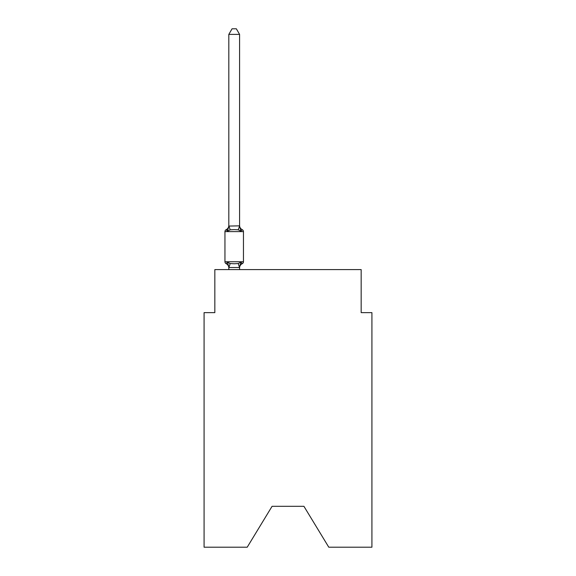 <?xml version="1.0" encoding="UTF-8"?>
<svg xmlns="http://www.w3.org/2000/svg" width="576" height="576" viewBox="0 0 576 576"><rect width="100%" height="100%" fill="white"/><g stroke="black" fill="none" stroke-linecap="round" stroke-linejoin="round"><path stroke-width="0.86" d="M303.926 506.311L328.781 547.2L371.923 547.2L371.923 312.638L361.166 312.638L361.166 269.604L214.834 269.604L214.834 312.638L204.077 312.638L204.077 547.2L247.219 547.2L272.074 506.311L303.926 506.311L272.074 506.311M239.58 34.394L228.823 34.394L232.049 28.8L236.354 28.8L239.58 34.394L239.58 226.066L240.926 231.199L242.244 229.687A2.153 2.153 0 0 1 243.454 231.617L243.454 261.749A2.153 2.153 0 0 1 242.244 263.678L240.926 262.166L242.244 263.678L240.926 262.166L242.244 263.678L240.926 262.166L242.244 263.678L240.926 262.166L242.244 263.678L240.926 262.166L242.244 263.678L240.926 262.166L242.244 263.678L240.926 262.166L242.244 263.678L240.926 262.166L242.244 263.678L240.926 262.166L242.244 263.678L240.926 262.166L242.244 263.678L240.926 262.166L242.244 263.678L240.926 262.166L242.244 263.678L240.926 262.166L242.244 263.678L240.926 262.166L242.244 263.678L240.926 262.166L242.244 263.678L240.926 262.166L242.244 263.678L240.926 262.166L242.244 263.678L240.926 262.166L242.244 263.678L240.926 262.166L242.244 263.678L240.926 262.166L242.244 263.678L240.926 262.166L242.244 263.678L240.926 262.166L242.244 263.678L240.926 262.166L239.494 267.523L228.91 267.523L227.477 262.166L226.159 263.678A2.153 2.153 0 0 1 224.95 261.749A2.153 2.153 0 0 0 226.159 263.678A2.153 2.153 0 0 1 224.95 261.749A2.153 2.153 0 0 0 226.159 263.678A2.153 2.153 0 0 1 224.95 261.749A2.153 2.153 0 0 0 226.159 263.678A2.153 2.153 0 0 1 224.95 261.749A2.153 2.153 0 0 0 226.159 263.678A2.153 2.153 0 0 1 224.95 261.749A2.153 2.153 0 0 0 226.159 263.678A2.153 2.153 0 0 1 224.95 261.749A2.153 2.153 0 0 0 226.159 263.678A2.153 2.153 0 0 1 224.95 261.749A2.153 2.153 0 0 0 226.159 263.678A2.153 2.153 0 0 1 224.95 261.749A2.153 2.153 0 0 0 226.159 263.678A2.153 2.153 0 0 1 224.95 261.749A2.153 2.153 0 0 0 226.159 263.678A2.153 2.153 0 0 1 224.95 261.749A2.153 2.153 0 0 0 226.159 263.678A2.153 2.153 0 0 1 224.95 261.749A2.153 2.153 0 0 0 226.159 263.678A2.153 2.153 0 0 1 224.95 261.749A2.153 2.153 0 0 0 226.159 263.678A2.153 2.153 0 0 1 224.95 261.749A2.153 2.153 0 0 0 226.159 263.678A2.153 2.153 0 0 1 224.95 261.749A2.153 2.153 0 0 0 226.159 263.678A2.153 2.153 0 0 1 224.95 261.749A2.153 2.153 0 0 0 226.159 263.678A2.153 2.153 0 0 1 224.95 261.749A2.153 2.153 0 0 0 226.159 263.678A2.153 2.153 0 0 1 224.95 261.749A2.153 2.153 0 0 0 226.159 263.678A2.153 2.153 0 0 1 224.95 261.749A2.153 2.153 0 0 0 226.159 263.678A2.153 2.153 0 0 1 224.95 261.749A2.153 2.153 0 0 0 226.159 263.678A2.153 2.153 0 0 1 224.95 261.749A2.153 2.153 0 0 0 226.159 263.678A2.153 2.153 0 0 1 224.95 261.749A2.153 2.153 0 0 0 226.159 263.678L227.477 262.166L226.159 263.678A2.153 2.153 0 0 1 224.95 261.749A2.153 2.153 0 0 0 226.159 263.678A2.153 2.153 0 0 1 224.95 261.749A2.153 2.153 0 0 0 226.159 263.678A2.153 2.153 0 0 1 224.95 261.749A2.153 2.153 0 0 0 226.159 263.678A2.153 2.153 0 0 1 224.95 261.749A2.153 2.153 0 0 0 226.159 263.678A2.153 2.153 0 0 1 224.95 261.749A2.153 2.153 0 0 0 226.159 263.678A2.153 2.153 0 0 1 224.95 261.749A2.153 2.153 0 0 0 226.159 263.678A2.153 2.153 0 0 1 224.95 261.749A2.153 2.153 0 0 0 226.159 263.678A2.153 2.153 0 0 1 224.95 261.749A2.153 2.153 0 0 0 226.159 263.678A2.153 2.153 0 0 1 224.95 261.749A2.153 2.153 0 0 0 226.159 263.678A2.153 2.153 0 0 1 224.95 261.749A2.153 2.153 0 0 0 226.159 263.678A2.153 2.153 0 0 1 224.95 261.749A2.153 2.153 0 0 0 226.159 263.678A2.153 2.153 0 0 1 224.95 261.749A2.153 2.153 0 0 0 226.159 263.678A2.153 2.153 0 0 1 224.95 261.749A2.153 2.153 0 0 0 226.159 263.678A2.153 2.153 0 0 1 224.95 261.749A2.153 2.153 0 0 0 226.159 263.678A2.153 2.153 0 0 1 224.95 261.749A2.153 2.153 0 0 0 226.159 263.678A2.153 2.153 0 0 1 224.95 261.749A2.153 2.153 0 0 0 226.159 263.678A2.153 2.153 0 0 1 224.95 261.749A2.153 2.153 0 0 0 226.159 263.678A2.153 2.153 0 0 1 224.95 261.749A2.153 2.153 0 0 0 226.159 263.678A2.153 2.153 0 0 1 224.95 261.749A2.153 2.153 0 0 0 226.159 263.678A2.153 2.153 0 0 1 224.95 261.749A2.153 2.153 0 0 0 226.159 263.678A2.153 2.153 0 0 1 224.95 261.749A2.153 2.153 0 0 0 226.159 263.678A2.153 2.153 0 0 1 224.95 261.749A2.153 2.153 0 0 0 226.159 263.678A2.153 2.153 0 0 1 224.95 261.749A2.153 2.153 0 0 0 226.159 263.678A2.153 2.153 0 0 1 224.95 261.749A2.153 2.153 0 0 0 226.159 263.678A2.153 2.153 0 0 1 224.95 261.749A2.153 2.153 0 0 0 226.159 263.678L227.477 262.166L226.159 263.678L227.477 262.166L226.159 263.678L227.477 262.166L226.159 263.678L227.477 262.166L226.159 263.678L227.477 262.166L226.159 263.678L227.477 262.166L226.159 263.678L227.477 262.166L226.159 263.678L227.477 262.166L226.159 263.678L227.477 262.166L226.159 263.678L227.477 262.166L226.159 263.678L227.477 262.166L226.159 263.678L227.477 262.166L226.159 263.678L227.477 262.166L226.159 263.678L227.477 262.166L226.159 263.678L227.477 262.166L226.159 263.678L227.477 262.166L226.159 263.678L227.477 262.166L226.159 263.678L227.477 262.166L226.159 263.678L227.477 262.166L226.159 263.678L227.477 262.166L226.159 263.678L227.477 262.166L226.159 263.678L227.477 262.166L226.159 263.678L227.477 262.166L230.162 263.549L234.202 263.765L238.241 263.549L240.926 262.166L242.244 263.678A2.153 2.153 0 0 0 243.454 261.749A2.153 2.153 0 0 1 242.244 263.678L241.632 263.383L242.244 263.678A2.153 2.153 0 0 0 243.454 261.749A2.153 2.153 0 0 1 242.244 263.678A2.153 2.153 0 0 0 243.454 261.749A2.153 2.153 0 0 1 242.244 263.678L241.632 263.383L242.244 263.678A2.153 2.153 0 0 0 243.454 261.749A2.153 2.153 0 0 1 242.244 263.678A2.153 2.153 0 0 0 243.454 261.749A2.153 2.153 0 0 1 242.244 263.678L241.632 263.383L242.244 263.678A2.153 2.153 0 0 0 243.454 261.749A2.153 2.153 0 0 1 242.244 263.678A2.153 2.153 0 0 0 243.454 261.749A2.153 2.153 0 0 1 242.244 263.678L241.632 263.383L242.244 263.678A2.153 2.153 0 0 0 243.454 261.749A2.153 2.153 0 0 1 242.244 263.678A2.153 2.153 0 0 0 243.454 261.749A2.153 2.153 0 0 1 242.244 263.678L241.632 263.383L242.244 263.678A2.153 2.153 0 0 0 243.454 261.749A2.153 2.153 0 0 1 242.244 263.678A2.153 2.153 0 0 0 243.454 261.749A2.153 2.153 0 0 1 242.244 263.678L241.632 263.383L242.244 263.678A2.153 2.153 0 0 0 243.454 261.749A2.153 2.153 0 0 1 242.244 263.678A2.153 2.153 0 0 0 243.454 261.749A2.153 2.153 0 0 1 242.244 263.678L241.632 263.383L242.244 263.678A2.153 2.153 0 0 0 243.454 261.749A2.153 2.153 0 0 1 242.244 263.678A2.153 2.153 0 0 0 243.454 261.749A2.153 2.153 0 0 1 242.244 263.678L241.632 263.383L242.244 263.678A2.153 2.153 0 0 0 243.454 261.749A2.153 2.153 0 0 1 242.244 263.678A2.153 2.153 0 0 0 243.454 261.749A2.153 2.153 0 0 1 242.244 263.678L241.632 263.383L242.244 263.678A2.153 2.153 0 0 0 243.454 261.749A2.153 2.153 0 0 1 242.244 263.678A2.153 2.153 0 0 0 243.454 261.749A2.153 2.153 0 0 1 242.244 263.678L241.632 263.383L242.244 263.678A2.153 2.153 0 0 0 243.454 261.749A2.153 2.153 0 0 1 242.244 263.678A2.153 2.153 0 0 0 243.454 261.749A2.153 2.153 0 0 1 242.244 263.678L241.632 263.383L242.244 263.678A2.153 2.153 0 0 0 243.454 261.749A2.153 2.153 0 0 1 242.244 263.678A2.153 2.153 0 0 0 243.454 261.749A2.153 2.153 0 0 1 242.244 263.678L241.632 263.383L242.244 263.678A2.153 2.153 0 0 0 243.454 261.749A2.153 2.153 0 0 1 242.244 263.678A2.153 2.153 0 0 0 243.454 261.749A2.153 2.153 0 0 1 242.244 263.678L241.632 263.383L242.244 263.678A2.153 2.153 0 0 0 243.454 261.749A2.153 2.153 0 0 1 242.244 263.678A2.153 2.153 0 0 0 243.454 261.749A2.153 2.153 0 0 1 242.244 263.678L241.632 263.383L242.244 263.678A2.153 2.153 0 0 0 243.454 261.749A2.153 2.153 0 0 1 242.244 263.678A2.153 2.153 0 0 0 243.454 261.749A2.153 2.153 0 0 1 242.244 263.678L241.632 263.383L242.244 263.678A2.153 2.153 0 0 0 243.454 261.749A2.153 2.153 0 0 1 242.244 263.678A2.153 2.153 0 0 0 243.454 261.749A2.153 2.153 0 0 1 242.244 263.678L241.632 263.383L242.244 263.678A2.153 2.153 0 0 0 243.454 261.749A2.153 2.153 0 0 1 242.244 263.678A2.153 2.153 0 0 0 243.454 261.749A2.153 2.153 0 0 1 242.244 263.678L241.632 263.383L242.244 263.678A2.153 2.153 0 0 0 243.454 261.749A2.153 2.153 0 0 1 242.244 263.678A2.153 2.153 0 0 0 243.454 261.749A2.153 2.153 0 0 1 242.244 263.678L241.632 263.383L242.244 263.678A2.153 2.153 0 0 0 243.454 261.749A2.153 2.153 0 0 1 242.244 263.678A2.153 2.153 0 0 0 243.454 261.749A2.153 2.153 0 0 1 242.244 263.678L241.632 263.383L242.244 263.678A2.153 2.153 0 0 0 243.454 261.749A2.153 2.153 0 0 1 242.244 263.678A2.153 2.153 0 0 0 243.454 261.749A2.153 2.153 0 0 1 242.244 263.678L241.632 263.383L242.244 263.678A2.153 2.153 0 0 0 243.454 261.749A2.153 2.153 0 0 1 242.244 263.678A2.153 2.153 0 0 0 243.454 261.749A2.153 2.153 0 0 1 242.244 263.678L241.632 263.383L242.244 263.678A2.153 2.153 0 0 0 243.454 261.749A2.153 2.153 0 0 1 242.244 263.678A2.153 2.153 0 0 0 243.454 261.749A2.153 2.153 0 0 1 242.244 263.678L241.632 263.383L242.244 263.678A2.153 2.153 0 0 0 243.454 261.749A2.153 2.153 0 0 1 242.244 263.678A2.153 2.153 0 0 0 243.454 261.749A2.153 2.153 0 0 1 242.244 263.678L241.632 263.383M240.926 231.199L242.244 229.687L240.926 231.199L242.244 229.687L240.926 231.199L242.244 229.687L240.926 231.199L238.241 229.817L234.202 229.601L230.162 229.817L227.477 231.199L226.159 229.687A2.153 2.153 0 0 0 224.95 231.617A2.153 2.153 0 0 1 226.159 229.687A2.153 2.153 0 0 0 224.95 231.617A2.153 2.153 0 0 1 226.159 229.687L226.771 229.982L226.159 229.687A2.153 2.153 0 0 0 224.95 231.617A2.153 2.153 0 0 1 226.159 229.687A2.153 2.153 0 0 0 224.95 231.617A2.153 2.153 0 0 1 226.159 229.687L226.771 229.982L226.159 229.687A2.153 2.153 0 0 0 224.95 231.617A2.153 2.153 0 0 1 226.159 229.687A2.153 2.153 0 0 0 224.95 231.617A2.153 2.153 0 0 1 226.159 229.687L226.771 229.982L226.159 229.687A2.153 2.153 0 0 0 224.95 231.617A2.153 2.153 0 0 1 226.159 229.687A2.153 2.153 0 0 0 224.95 231.617A2.153 2.153 0 0 1 226.159 229.687L226.771 229.982L226.159 229.687A2.153 2.153 0 0 0 224.95 231.617A2.153 2.153 0 0 1 226.159 229.687A2.153 2.153 0 0 0 224.95 231.617A2.153 2.153 0 0 1 226.159 229.687L226.771 229.982L226.159 229.687A2.153 2.153 0 0 0 224.95 231.617A2.153 2.153 0 0 1 226.159 229.687A2.153 2.153 0 0 0 224.95 231.617A2.153 2.153 0 0 1 226.159 229.687L226.771 229.982L226.159 229.687A2.153 2.153 0 0 0 224.95 231.617A2.153 2.153 0 0 1 226.159 229.687A2.153 2.153 0 0 0 224.95 231.617A2.153 2.153 0 0 1 226.159 229.687L226.771 229.982L226.159 229.687A2.153 2.153 0 0 0 224.95 231.617A2.153 2.153 0 0 1 226.159 229.687A2.153 2.153 0 0 0 224.95 231.617A2.153 2.153 0 0 1 226.159 229.687L226.771 229.982L226.159 229.687A2.153 2.153 0 0 0 224.95 231.617A2.153 2.153 0 0 1 226.159 229.687A2.153 2.153 0 0 0 224.95 231.617A2.153 2.153 0 0 1 226.159 229.687L226.771 229.982L226.159 229.687A2.153 2.153 0 0 0 224.95 231.617A2.153 2.153 0 0 1 226.159 229.687A2.153 2.153 0 0 0 224.95 231.617A2.153 2.153 0 0 1 226.159 229.687L226.771 229.982L226.159 229.687A2.153 2.153 0 0 0 224.95 231.617A2.153 2.153 0 0 1 226.159 229.687A2.153 2.153 0 0 0 224.95 231.617A2.153 2.153 0 0 1 226.159 229.687L226.771 229.982L226.159 229.687A2.153 2.153 0 0 0 224.95 231.617A2.153 2.153 0 0 1 226.159 229.687A2.153 2.153 0 0 0 224.95 231.617A2.153 2.153 0 0 1 226.159 229.687L226.771 229.982L226.159 229.687A2.153 2.153 0 0 0 224.95 231.617A2.153 2.153 0 0 1 226.159 229.687A2.153 2.153 0 0 0 224.95 231.617A2.153 2.153 0 0 1 226.159 229.687L226.771 229.982L226.159 229.687A2.153 2.153 0 0 0 224.95 231.617A2.153 2.153 0 0 1 226.159 229.687A2.153 2.153 0 0 0 224.95 231.617A2.153 2.153 0 0 1 226.159 229.687L226.771 229.982L226.159 229.687A2.153 2.153 0 0 0 224.95 231.617A2.153 2.153 0 0 1 226.159 229.687A2.153 2.153 0 0 0 224.95 231.617A2.153 2.153 0 0 1 226.159 229.687L226.771 229.982L226.159 229.687A2.153 2.153 0 0 0 224.95 231.617A2.153 2.153 0 0 1 226.159 229.687A2.153 2.153 0 0 0 224.95 231.617A2.153 2.153 0 0 1 226.159 229.687L226.771 229.982L226.159 229.687A2.153 2.153 0 0 0 224.95 231.617A2.153 2.153 0 0 1 226.159 229.687A2.153 2.153 0 0 0 224.95 231.617A2.153 2.153 0 0 1 226.159 229.687L226.771 229.982L226.159 229.687A2.153 2.153 0 0 0 224.95 231.617A2.153 2.153 0 0 1 226.159 229.687A2.153 2.153 0 0 0 224.95 231.617A2.153 2.153 0 0 1 226.159 229.687L226.771 229.982L226.159 229.687A2.153 2.153 0 0 0 224.95 231.617A2.153 2.153 0 0 1 226.159 229.687A2.153 2.153 0 0 0 224.95 231.617A2.153 2.153 0 0 1 226.159 229.687L226.771 229.982L226.159 229.687A2.153 2.153 0 0 0 224.95 231.617A2.153 2.153 0 0 1 226.159 229.687A2.153 2.153 0 0 0 224.95 231.617A2.153 2.153 0 0 1 226.159 229.687L226.771 229.982L226.159 229.687A2.153 2.153 0 0 0 224.95 231.617A2.153 2.153 0 0 1 226.159 229.687A2.153 2.153 0 0 0 224.95 231.617A2.153 2.153 0 0 1 226.159 229.687L226.771 229.982L226.159 229.687A2.153 2.153 0 0 0 224.95 231.617A2.153 2.153 0 0 1 226.159 229.687A2.153 2.153 0 0 0 224.95 231.617A2.153 2.153 0 0 1 226.159 229.687L226.771 229.982L226.159 229.687A2.153 2.153 0 0 0 224.95 231.617A2.153 2.153 0 0 1 226.159 229.687A2.153 2.153 0 0 0 224.95 231.617A2.153 2.153 0 0 1 226.159 229.687L226.771 229.982M239.58 226.066L238.241 229.817M239.58 267.3L240.084 264.773L239.58 267.3M226.159 229.687L227.477 231.199L226.159 229.687A4.738 4.738 0 0 0 228.823 225.425L228.823 226.066L239.494 225.842M228.823 267.941L228.823 267.3L228.823 267.941A4.738 4.738 0 0 0 226.159 263.678M243.454 231.617L224.95 231.617L224.95 261.749L243.454 261.749A2.153 2.153 0 0 1 242.244 263.678A4.738 4.738 0 0 0 239.58 267.941M228.823 34.394L228.823 225.871M239.58 269.604L239.58 267.494M228.823 269.604L228.823 267.494M240.926 262.166L242.244 263.678M227.477 231.199L228.823 226.066M239.58 225.425A4.738 4.738 0 0 0 242.244 229.687M230.162 263.549L228.91 267.523M238.241 263.549L239.494 267.523M228.91 225.842L230.162 229.817"/></g></svg>
